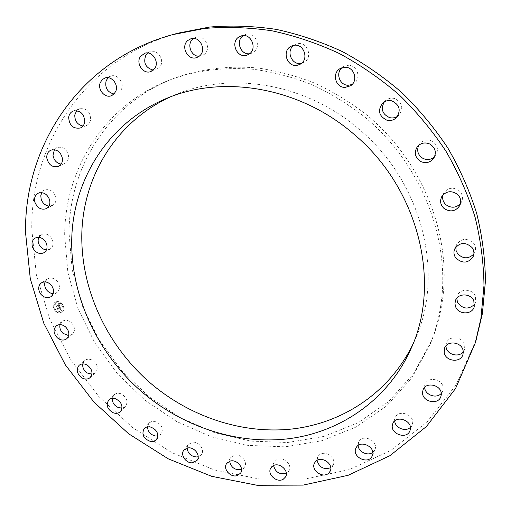 <?xml version="1.0" encoding="UTF-8"?>
<svg xmlns="http://www.w3.org/2000/svg" width="511" height="511" viewBox="0 0 511 511"><rect width="100%" height="100%" fill="white"/><g stroke="black" fill="none" stroke-linecap="round" stroke-linejoin="round"><path stroke-width="0.38" stroke-dasharray="2.56 1.92" d="M60.03 324.626L62.131 321.451C64.98 319.643 68.008 319.995 71.214 322.505C75.174 326.848 75.532 330.802 72.294 334.373L68.672 335.606M476.003 340.371L456.074 384.924L426.96 422.092L390.66 450.561L349.269 469.622L304.85 479.043L259.326 479.011L214.473 469.979L171.843 452.631L132.854 427.809L98.744 396.466L70.639 359.68L49.541 318.628L36.345 274.656L31.784 229.228C30.571 143.508 85.631 58.228 177.802 33.209M170.022 97.039L174.481 95.091C230.142 70.933 305.642 83.076 358.907 129.142C422.923 182.21 445.087 275.186 414.855 339.956L412.831 344.376M442.168 302.276C440.112 315.434 436.694 327.985 431.923 339.93L413.552 373.797L388.449 401.71L358.07 422.757L323.968 436.413L287.687 442.494L250.697 441.108L214.365 432.593L179.949 417.474L148.573 396.395L121.254 370.149L98.904 339.611L82.316 305.782L72.179 269.77L69.023 232.792C69.253 166.886 108.747 102.762 174.819 78.03C200.727 68.889 228.321 65.536 257.601 67.969C276.994 70.748 296.118 75.839 314.968 83.229C333.44 91.891 350.865 102.596 367.237 115.352C423.51 162.108 452.42 237.404 442.168 302.276M440.718 305.802C438.649 319.062 435.206 331.709 430.396 343.737L411.898 377.833L386.603 405.919L356.001 427.075L321.649 440.763L285.106 446.831L247.848 445.375L211.254 436.752L176.582 421.473L144.971 400.215L117.441 373.752L94.899 342.983L78.151 308.906L67.886 272.631L64.661 235.386C64.782 169.007 104.429 104.391 170.987 79.48C197.08 70.275 224.891 66.903 254.408 69.375C273.973 72.185 293.257 77.327 312.278 84.794C330.911 93.539 348.496 104.353 365.02 117.23C421.824 164.44 451.028 240.419 440.718 305.802M45.089 281.912L47.395 278.949C50.876 277.154 54.217 278.01 57.411 281.523C60.304 285.981 60.126 289.686 56.887 292.618L53.246 293.653M38.791 237.328L41.27 234.6C45.492 232.901 49.075 234.351 52.026 238.944C53.904 243.313 53.259 246.679 50.097 249.055L46.475 249.905M41.774 192.609L44.393 190.149C49.446 188.636 53.189 190.744 55.635 196.48C56.587 200.548 55.552 203.519 52.544 205.403L48.992 206.093M54.402 149.685L57.111 147.513C63.102 146.299 66.915 149.129 68.544 156.002C68.691 159.585 67.369 162.108 64.597 163.558L61.148 164.12M76.682 110.651L79.416 108.773C86.461 107.987 90.217 111.57 90.683 119.517C90.204 122.468 88.729 124.492 86.263 125.591L82.967 126.051M108.128 77.691L110.817 76.094C117.191 73.641 124.429 82.431 121.535 89.099L120.385 91.188L118.718 92.785L117.108 93.622L114.004 94.024M147.66 52.972L150.234 51.617C157.695 48.928 165.008 60.266 160.026 66.756L156.142 69.739L153.274 70.141M193.528 38.44L195.917 37.271C204.662 34.148 211.829 48.462 204.457 54.243L201.781 55.808L199.175 56.248M243.287 35.61L245.427 34.55C255.698 30.609 262.565 48.43 252.549 52.876L249.509 53.751M293.876 45.364L297.185 43.85C307.667 40.918 313.486 58.311 303.508 62.585L301.509 63.287M341.948 67.752L343.507 66.615L348.413 65.344C357.604 65.057 361.577 78.918 353.721 83.644L352.022 84.551M384.368 101.81L385.652 100.495C388.245 98.399 391.177 97.722 394.454 98.482C402.304 102.366 403.811 107.923 398.97 115.16L397.545 116.316M418.688 145.303L419.71 143.725C423.204 139.957 427.356 139.107 432.172 141.196C437.608 144.907 438.821 149.614 435.8 155.318L434.58 156.756M442.999 194.889L443.803 193.017C448 187.582 453.097 186.783 459.082 190.616C462.506 193.893 463.336 197.648 461.58 201.877L460.481 203.614M455.882 246.992L456.521 244.801C461.42 238.107 467.137 237.634 473.659 243.383C475.569 246.072 476.009 248.921 474.981 251.917L473.895 253.941M456.738 298.283L457.262 295.792C459.638 288.338 472.413 288.46 475.396 296.041L475.767 302.11L474.604 304.39M445.943 345.877L446.403 343.105C448.856 334.903 463.547 336.685 464.793 345.404L464.588 349.288L463.26 351.779M424.686 387.37L425.146 384.349C427.886 375.591 444.04 379.532 443.152 388.801L442.782 390.806L441.229 393.432M394.735 420.962L395.233 417.743C398.459 408.576 415.552 415.041 412.332 424.258L410.365 427.381M358.134 445.503L359.016 441.549C363.264 433.366 378.938 441.338 374.908 449.667L372.794 452.35M317.044 460.405L317.746 456.891L318.845 455.403C324.3 449.258 337.139 457.945 333.134 465.087L330.732 467.699M273.557 465.559L274.413 461.976L276.502 459.9C282.672 455.71 292.944 464.691 288.99 470.823L286.313 473.307M229.65 461.254L230.678 457.639L233.891 455.32C240.349 452.931 248.34 461.88 244.456 467.143L241.531 469.462M187.096 448.07L188.329 444.461L192.736 442.219C199.124 441.427 205.115 450.102 201.328 454.624L198.185 456.745M147.507 426.794L149.551 422.648L151.844 421.505L154.59 421.377C161.648 423.951 163.859 428.18 161.201 434.056L157.88 435.96M112.305 398.376L113.966 394.901C115.793 393.246 118.079 392.857 120.82 393.726C126.9 397.136 128.459 401.365 125.502 406.398L122.04 408.078M82.769 363.902L84.647 360.562C86.947 358.805 89.623 358.741 92.67 360.364C97.697 364.362 98.636 368.495 95.493 372.762L91.929 374.212M56.593 301.694C61.837 300.276 66.641 309.168 62.189 312.036L60.553 312.758C55.271 314.156 50.506 305.201 55.041 302.371L56.593 301.694M56.504 301.758C61.754 300.334 66.551 309.232 62.099 312.1L60.464 312.821C55.188 314.22 50.417 305.265 54.952 302.429L56.504 301.758M60.049 311.653C54.734 310.592 53.285 307.865 55.693 303.47L56.925 302.934C62.221 303.962 63.69 306.683 61.326 311.084L60.049 311.653M63.077 306.696L62.834 306.025L63.077 306.696M56.836 302.684L56.497 302.052L56.836 302.684M60.515 303.47L60.272 302.793L60.515 303.47M54.16 308.561L53.821 307.935L54.16 308.561M54.204 304.799L53.872 304.166L54.204 304.799M60.138 311.902L60.477 312.528L60.138 311.902M62.776 309.8L63.115 310.426L62.776 309.8M56.472 311.11L56.81 311.736L56.376 311.154M60.132 311.589C54.824 310.528 53.374 307.801 55.782 303.406L57.015 302.876C62.304 303.904 63.773 306.619 61.416 311.027L60.132 311.589M60.043 306.945L59.532 307.411L60.298 308.159L57.609 308.446L58.005 309.551L58.139 309.161L60.304 308.708L60.209 309.487L60.47 308.676L60.279 309.609L61.084 309.819L60.068 306.919L60.994 309.883L60.196 309.672L60.381 308.733L60.126 309.551L60.221 308.772L58.05 309.225L57.915 309.615L57.519 308.51L60.215 308.222L59.768 307.513L60.062 308.031L57.871 308.491L57.321 308.19L57.769 309.423L57.43 308.312L60.151 308.095L59.442 307.469L59.953 307.009M59.091 304.186L58.573 304.722L59.519 305.923L58.497 306.14L59.346 305.802L58.759 304.843L59.263 305.757L58.42 305.929L58.522 305.099L57.609 305.297L58.311 306.178L56.817 306.159L57.245 307.347L57.385 306.894L58.324 306.696L58.375 307.085L58.484 306.664L58.529 307.168L58.669 306.626L59.985 306.696L59.091 304.186L59.902 306.76L58.58 306.683L58.446 307.226L58.401 306.721L58.292 307.149L58.235 306.76L57.302 306.951L57.155 307.405L56.734 306.223L58.228 306.242L57.519 305.354L58.433 305.163L58.337 305.993L59.174 305.814L58.676 304.907L59.257 305.865L58.407 306.204L59.429 305.987L58.49 304.78L59.001 304.249M57.436 305.137L58.433 304.997L57.353 305.201M58.056 306.006L56.497 305.878L57.079 307.328L56.6 306L58.133 306.057L57.877 305.514L58.05 306.121L56.517 306.063L56.989 307.386L56.408 305.942L57.967 306.07M60.126 307.711L60.062 308.152L57.347 308.376L57.756 309.532L57.238 308.254L57.781 308.555L59.979 308.095L59.678 307.577L59.953 307.858M59.8 307.2L59.48 307.45M63.16 306.632L62.923 305.961L63.16 306.632M56.919 302.621L56.587 301.988L56.919 302.621M60.598 303.406L60.266 302.774L60.598 303.406M54.243 308.503L53.911 307.871L54.243 308.503M54.294 304.735L54.051 304.064L54.39 304.697M60.221 311.838L60.464 312.508L60.221 311.838M62.859 309.736L63.102 310.407L62.859 309.736M56.363 325.782L62.131 321.451M66.641 338.838L72.294 334.373M410.927 348.898L414.855 339.956M165.468 98.859L174.481 95.091M430.396 343.737L431.923 339.93M170.987 79.48L174.819 78.03M41.404 282.864L47.395 278.949M51.011 296.68L56.887 292.618M35.131 238.088L41.27 234.6M44.061 252.696L50.097 249.055M38.178 193.203L44.393 190.149M46.437 208.616L52.544 205.403M50.915 150.145L57.111 147.513M58.503 166.362L64.597 163.558M73.341 111.008L79.416 108.773M80.291 128.012L86.263 125.591M104.979 77.991L110.817 76.094M111.366 95.717L117.108 93.622M144.747 53.259L150.234 51.617M150.751 71.591L156.142 69.739M190.884 38.766L195.917 37.271M196.844 57.526L201.781 55.808M240.93 36.038L245.427 34.55M247.42 54.926L251.814 53.208M299.714 64.443L303.508 62.585M291.826 45.952L295.735 44.316M350.533 85.797L353.721 83.644M340.185 68.551L343.507 66.615M396.351 117.728L398.97 115.16M382.86 102.871L385.652 100.495M433.66 158.404L435.8 155.318M417.366 146.657L419.71 143.725M459.791 205.543L461.58 201.877M441.791 196.556L443.803 193.017M473.378 256.177L474.981 251.917M454.688 248.953L456.521 244.801M474.202 306.926L475.767 302.11M455.467 300.513L457.262 295.792M462.915 354.596L464.588 349.288M444.513 348.31L446.403 343.105M440.884 396.491L442.782 390.806M423.038 389.938L425.146 384.349M409.969 430.652L412.185 424.686M392.825 423.6L395.233 417.743M355.943 448.128L358.716 442.117M372.308 455.786L374.908 449.667M314.565 462.953L317.746 456.891M330.119 471.257L333.134 465.087M270.817 467.98L274.413 461.976M285.547 476.942L288.99 470.823M226.66 463.509L230.678 457.639M240.585 473.129L244.456 467.143M183.896 450.121L188.329 444.461M197.035 460.405L201.328 454.624M144.134 428.627L148.944 423.229M156.513 439.569L161.201 434.056M108.792 399.979L113.966 394.901M120.449 411.598L125.502 406.398M79.154 365.282L84.647 360.562M90.115 377.61L95.493 372.762"/><path stroke-width="0.77" d="M57.36 337.835C53.323 333.389 52.991 329.371 56.363 325.782C59.231 323.968 62.285 324.325 65.529 326.861C69.528 331.249 69.898 335.242 66.641 338.838C63.747 340.748 60.656 340.409 57.36 337.835M68.672 335.606L63.096 333.396C60.381 330.796 59.359 327.87 60.03 324.626M25.55 232.652C24.119 146.108 79.467 59.934 172.571 34.652L204.489 28.456C226.616 26.617 249.113 27.396 271.993 30.807C294.86 35.732 317.242 43.269 339.144 53.412C360.523 64.98 380.554 78.809 399.232 94.899C416.919 112.12 432.53 130.957 446.071 151.403C458.265 172.546 467.929 194.467 475.07 217.169C480.698 240.049 483.668 262.82 483.987 285.489L480.908 318.557L475.256 342.983L455.576 388.481L426.449 426.506L389.912 455.697L348.112 475.307L303.164 485.105L257.033 485.271L211.528 476.278L168.247 458.827L128.625 433.762L93.935 402.061L65.319 364.822L43.799 323.252L30.283 278.687L25.55 232.652M353.523 133.863C418.956 188.137 441.683 283.062 410.927 348.898C388.309 399.564 340.773 432.134 288.709 438.725C236.44 444.992 181.565 426.391 140.589 390.755C95.876 351.357 69.106 292.413 71.904 234.504C74.996 176.819 109.36 122.678 165.468 98.859C222.049 74.287 299.082 86.755 353.523 133.863M40.791 294.151C37.82 289.584 38.031 285.821 41.404 282.864C44.917 281.063 48.283 281.931 51.515 285.477C54.441 289.986 54.275 293.723 51.011 296.68C47.478 298.584 44.067 297.741 40.791 294.151M33.087 248.397C31.145 243.913 31.823 240.477 35.131 238.088C39.379 236.376 43.001 237.845 45.99 242.489C47.893 246.896 47.248 250.301 44.061 252.696C39.788 254.523 36.128 253.086 33.087 248.397M34.933 202.324C33.937 198.127 35.023 195.087 38.178 193.203C43.269 191.682 47.057 193.816 49.535 199.609C50.5 203.717 49.465 206.719 46.437 208.616C41.314 210.27 37.482 208.175 34.933 202.324M46.776 157.905C46.603 154.181 47.983 151.595 50.915 150.145C56.957 148.925 60.809 151.786 62.47 158.729C62.623 162.351 61.301 164.9 58.503 166.362C52.416 167.749 48.507 164.925 46.776 157.905M68.672 117.281C69.157 114.177 70.716 112.088 73.341 111.008C80.451 110.216 84.251 113.844 84.743 121.88C84.258 124.863 82.776 126.907 80.291 128.012C73.124 128.996 69.253 125.419 68.672 117.281M100.245 82.705L102.111 79.754L104.979 77.991C111.411 75.519 118.737 84.411 115.831 91.15L114.055 93.973L111.366 95.717C104.94 98.451 97.358 89.585 100.245 82.705M140.499 56.434L144.747 53.259C152.278 50.544 159.688 62.016 154.667 68.576L150.751 71.591C143.227 74.644 135.46 63.185 140.499 56.434M187.773 40.51L190.884 38.766C199.718 35.61 206.987 50.097 199.546 55.948L196.844 57.526C188.022 61.128 180.249 46.597 187.773 40.51M239.697 36.556L240.93 36.038C251.31 32.059 258.285 50.097 248.161 54.594L247.42 54.926C237.072 59.512 229.388 41.34 239.697 36.556M293.288 45.479C303.892 42.515 309.794 60.126 299.714 64.443L297.683 65.159C286.831 68.091 281.21 49.854 291.826 45.952L293.288 45.479M345.142 67.267C354.442 66.986 358.473 81.013 350.533 85.797L344.97 87.419C335.42 87.656 331.652 72.99 340.185 68.551L345.142 67.267M391.771 100.839C399.717 104.781 401.25 110.408 396.351 117.728C393.636 120.213 390.481 121.043 386.891 120.213C378.708 115.991 377.367 110.21 382.86 102.871C385.486 100.75 388.456 100.073 391.771 100.839M429.975 144.108C435.487 147.871 436.713 152.636 433.66 158.404C430.134 162.664 425.791 163.692 420.63 161.476C414.919 157.477 413.833 152.534 417.366 146.657C420.898 142.844 425.107 141.994 429.975 144.108M457.256 194.148C460.718 197.463 461.561 201.264 459.791 205.543C455.627 211.484 450.376 212.455 444.046 208.462C440.425 204.949 439.677 200.976 441.791 196.556C446.033 191.063 451.187 190.258 457.256 194.148M472.036 247.541C473.972 250.269 474.419 253.143 473.378 256.177C468.536 263.344 462.698 263.97 455.857 258.042C453.813 255.155 453.423 252.121 454.688 248.953C459.645 242.195 465.432 241.722 472.036 247.541M473.825 300.794L474.202 306.926C472.068 314.802 458.801 314.833 455.729 307.047L454.943 303.777L455.467 300.513C457.875 292.982 470.797 293.122 473.825 300.794M463.119 350.667L462.915 354.596C460.686 363.18 445.522 361.494 444.212 352.59L444.513 348.31C446.984 340.032 461.855 341.853 463.119 350.667M441.255 394.473L440.884 396.491C438.336 405.606 421.728 401.716 422.578 392.269L423.038 389.938C425.804 381.097 442.143 385.115 441.255 394.473M410.116 430.211L409.969 430.652C406.903 440.137 389.376 433.692 392.576 424.302L392.825 423.6C396.076 414.357 413.367 420.917 410.116 430.211M371.899 456.591C367.422 464.882 351.6 456.451 355.943 448.128L356.244 447.553C360.53 439.307 376.377 447.387 372.308 455.786L371.899 456.591M328.892 472.956C323.233 479.139 310.311 470.088 314.565 462.953L315.677 461.446C321.183 455.263 334.156 464.052 330.119 471.257L328.892 472.956M283.311 479.197C276.968 483.374 266.653 474.106 270.817 467.98L272.925 465.891C279.147 461.676 289.533 470.765 285.547 476.942L283.311 479.197M237.213 475.6C230.621 477.951 222.598 468.766 226.66 463.509L229.905 461.171C236.414 458.776 244.494 467.827 240.585 473.129L237.213 475.6M192.455 462.768C185.959 463.509 179.942 454.643 183.896 450.121L188.348 447.866C194.787 447.087 200.855 455.85 197.035 460.405L192.455 462.768M150.7 441.523C143.527 438.847 141.336 434.548 144.134 428.627L146.625 427.017L149.819 426.762C156.947 429.374 159.183 433.641 156.513 439.569L153.977 441.268L150.7 441.523M113.416 412.85C107.246 409.343 105.7 405.051 108.792 399.979C110.632 398.312 112.937 397.922 115.703 398.81C121.842 402.259 123.426 406.526 120.449 411.598C118.597 413.348 116.253 413.763 113.416 412.85M81.913 377.872C76.797 373.777 75.877 369.581 79.154 365.282C81.473 363.519 84.168 363.455 87.24 365.097C92.325 369.14 93.283 373.311 90.115 377.61C87.783 379.462 85.05 379.545 81.913 377.872M172.571 34.652L177.802 33.209L209.395 27.077C231.279 25.25 253.533 26.01 276.151 29.363C298.75 34.224 320.863 41.653 342.498 51.662C363.615 63.077 383.391 76.72 401.831 92.6C419.288 109.597 434.701 128.197 448.058 148.388C460.092 169.269 469.628 190.922 476.667 213.349C482.218 235.961 485.143 258.47 485.45 280.89L482.39 313.601L476.003 340.371M412.831 344.376C389.478 392.525 342.945 423.089 292.413 428.965C241.697 434.522 188.757 416.401 149.123 381.973C105.815 343.852 79.748 286.958 81.907 230.755C84.36 174.749 116.597 121.746 170.022 97.039M53.246 293.653C50.736 293.506 48.571 292.33 46.757 290.133C44.783 287.444 44.227 284.704 45.089 281.912M46.475 249.905C43.371 249.566 40.957 247.867 39.219 244.814C37.929 242.182 37.788 239.685 38.791 237.328M48.992 206.093C45.198 205.499 42.592 203.199 41.161 199.181L40.803 195.713L41.774 192.609M61.148 164.12C56.561 163.207 53.84 160.237 52.991 155.197L54.402 149.685M82.967 126.051C77.455 124.735 74.721 121.05 74.778 114.981L76.682 110.651M114.004 94.024C107.412 92.229 104.781 87.803 106.122 80.757L108.128 77.691M153.274 70.141C145.418 67.778 143.003 62.649 146.025 54.754L147.66 52.972M199.175 56.248C191.114 56.702 186.464 44.144 192.839 38.996L193.528 38.44M249.509 53.751C240.381 55.073 235.341 40.497 243.287 35.61M301.509 63.287L301.503 63.287C291.941 65.919 285.508 50.896 293.876 45.364M352.022 84.551L348.221 85.254C339.726 85.446 335.299 73.188 341.948 67.752M397.545 116.316C395.086 117.875 392.448 118.316 389.618 117.619C382.26 114.202 380.516 108.932 384.368 101.81M434.58 156.756C431.067 159.777 427.183 160.313 422.923 158.365C417.934 155.101 416.522 150.745 418.688 145.303M460.481 203.614C456.074 207.964 451.258 208.354 446.026 204.783C443.037 202.011 442.028 198.715 442.999 194.889M473.895 253.941C468.593 259.134 463.183 259.083 457.664 253.788L456.08 250.531L455.882 246.992M474.604 304.39C468.312 309.858 462.615 309.149 457.511 302.257L456.738 298.283M463.26 351.779C458.929 357.802 447.214 354.736 446.103 347.339L445.943 345.877M441.229 393.432C436.471 399.161 424.724 394.824 424.686 387.37M410.365 427.381C405.542 432.242 394.92 427.86 394.735 420.962M372.794 452.35C367.92 456.4 358.352 451.903 358.134 445.503M330.732 467.699C323.802 469.909 319.241 467.476 317.044 460.405M286.313 473.307C279.645 474.866 275.397 472.279 273.557 465.559M241.531 469.462L241.115 469.603C234.811 470.254 230.991 467.476 229.65 461.254M198.185 456.745L196.786 456.981C191.095 456.547 187.869 453.576 187.096 448.07M157.88 435.96L155.44 436.011C150.445 434.727 147.8 431.654 147.507 426.794M122.04 408.078L118.526 407.657C114.279 405.74 112.209 402.649 112.305 398.376M91.929 374.212L87.362 373.036C83.881 370.686 82.354 367.645 82.769 363.902M475.256 342.983L476.789 337.784"/></g></svg>
